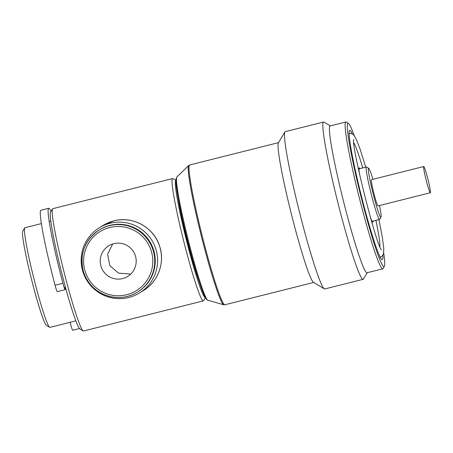 <?xml version="1.0" encoding="UTF-8"?>
<svg xmlns="http://www.w3.org/2000/svg" width="453" height="453" viewBox="0 0 453 453"><rect width="100%" height="100%" fill="white"/><g stroke="black" fill="none" stroke-linecap="round" stroke-linejoin="round"><path stroke-width="0.68" d="M330.265 125.94A75.685 5.408 75.9 0 0 330.027 126.002A75.685 5.408 75.9 0 0 343.765 202.344A75.685 5.408 75.9 0 0 367.151 272.712M367.224 272.712L363.476 279.014A81.093 5.798 -104.1 0 1 363.249 279.263A81.093 5.798 -104.1 0 1 363.125 279.32A81.093 5.798 -104.1 0 1 337.961 202.978A81.093 5.798 -104.1 0 1 323.47 122.072A81.093 5.798 -104.1 0 1 323.595 122.021A81.093 5.798 -104.1 0 1 324.048 122.123L330.328 125.906M363.125 279.32L324.773 288.957A81.093 5.798 -104.1 0 1 324.32 288.855L313.459 282.315A72.084 5.153 -104.1 0 1 291.296 213.754A72.084 5.153 -104.1 0 1 278.408 142.859L284.892 131.965A81.093 5.798 -104.1 0 1 285.118 131.715A81.093 5.798 -104.1 0 1 285.243 131.659L323.595 122.021M324.32 288.855A81.093 5.798 -104.1 0 1 299.388 211.721A81.093 5.798 -104.1 0 1 284.892 131.965M41.382 223.606L24.898 227.746A51.359 3.669 75.9 0 0 24.824 227.78A51.359 3.669 75.9 0 0 24.677 227.938A51.359 3.669 75.9 0 0 33.856 278.448A51.359 3.669 75.9 0 0 49.649 327.304A51.359 3.669 75.9 0 0 49.938 327.366L75.849 320.854M49.649 327.304L46.387 325.339A48.658 3.477 -104.1 0 1 31.433 279.059A48.658 3.477 -104.1 0 1 22.735 231.206L24.677 227.938M372.921 179.303A25.226 1.801 75.9 0 0 368.731 168.346A25.226 1.801 75.9 0 0 368.549 168.335A25.226 1.801 75.9 0 0 373.13 193.782A25.226 1.801 75.9 0 0 380.928 217.236A25.226 1.801 75.9 0 0 380.996 217.157A25.226 1.801 75.9 0 0 379.506 205.52M380.996 217.157L379.699 219.337A27.033 1.931 -104.1 0 1 379.625 219.422A27.033 1.931 -104.1 0 1 379.58 219.439A27.033 1.931 -104.1 0 1 371.194 193.992A27.033 1.931 -104.1 0 1 366.364 167.021A27.033 1.931 -104.1 0 1 366.403 167.004A27.033 1.931 -104.1 0 1 366.556 167.038L368.731 168.346M423.719 166.54A13.516 0.968 75.9 0 0 426.137 180.028A13.516 0.968 75.9 0 0 430.327 192.751A13.516 0.968 75.9 0 0 430.35 192.74A13.516 0.968 75.9 0 0 427.932 179.258A13.516 0.968 75.9 0 0 423.742 166.534A13.516 0.968 75.9 0 0 423.719 166.54M371.466 179.677A13.516 0.968 75.9 0 0 371.443 179.677A13.516 0.968 75.9 0 0 373.838 193.171A13.516 0.968 75.9 0 0 378.034 205.894A13.516 0.968 75.9 0 0 378.051 205.883M371.443 179.677A13.516 0.968 75.9 0 0 371.42 179.682L423.742 166.534M359.489 174.088A27.933 1.999 -104.1 0 1 359.093 167.989A27.933 1.999 -104.1 0 1 359.172 167.904A27.933 1.999 -104.1 0 1 359.92 168.635M373.096 221.07A27.933 1.999 -104.1 0 1 372.87 222.044A27.933 1.999 -104.1 0 1 372.672 222.032A27.933 1.999 -104.1 0 1 370.141 216.466M354.235 135.611A73.884 5.283 75.9 0 0 348.425 123.409A73.884 5.283 75.9 0 0 347.904 123.363A73.884 5.283 75.9 0 0 361.313 197.893A73.884 5.283 75.9 0 0 384.144 266.585A73.884 5.283 75.9 0 0 384.348 266.353A73.884 5.283 75.9 0 0 383.697 252.859M384.348 266.353L383.057 268.533A75.685 5.408 -104.1 0 1 382.842 268.771A75.685 5.408 -104.1 0 1 382.723 268.816A75.685 5.408 -104.1 0 1 359.24 197.565A75.685 5.408 -104.1 0 1 345.718 122.055A75.685 5.408 -104.1 0 1 345.832 122.01A75.685 5.408 -104.1 0 1 346.256 122.1L348.425 123.409M352.383 133.918A66.676 4.768 75.9 0 0 349.773 130.311A66.676 4.768 75.9 0 0 349.671 130.351A66.676 4.768 75.9 0 0 361.585 196.874A66.676 4.768 75.9 0 0 382.275 259.643A66.676 4.768 75.9 0 0 382.372 259.597A66.676 4.768 75.9 0 0 382.87 255.226M345.832 122.01L330.141 125.951A75.685 5.408 75.9 0 0 330.027 126.002A75.685 5.408 75.9 0 0 343.55 201.511A75.685 5.408 75.9 0 0 367.038 272.763L382.723 268.816M353.861 142.876A54.966 3.93 -104.1 0 1 362.751 167.927M375.928 220.356A54.966 3.93 -104.1 0 1 379.937 246.636M83.159 330.911L79.898 328.952A60.357 4.315 -104.1 0 1 61.342 271.545A60.357 4.315 -104.1 0 1 50.555 212.18L52.497 208.912A63.058 4.507 75.9 0 0 63.771 270.934A63.058 4.507 75.9 0 0 83.159 330.911A63.058 4.507 75.9 0 0 83.511 330.99L203.363 300.871A63.058 4.507 -104.1 0 1 183.793 241.511A63.058 4.507 -104.1 0 1 172.525 178.601A63.058 4.507 -104.1 0 1 172.621 178.556A63.058 4.507 -104.1 0 1 172.972 178.635L175.923 180.407M172.621 178.556L52.775 208.674A63.058 4.507 75.9 0 0 52.678 208.72A63.058 4.507 75.9 0 0 52.497 208.912M175.923 180.515A60.357 4.315 75.9 0 0 175.804 180.56A60.357 4.315 75.9 0 0 186.63 240.945A60.357 4.315 75.9 0 0 205.339 297.587M205.39 297.683L203.635 300.639A63.058 4.507 -104.1 0 1 203.454 300.832A63.058 4.507 -104.1 0 1 203.363 300.871M154.133 251.862A36.489 36.387 -121.8 0 0 99.626 229.705L99.111 230.022A36.489 36.387 58.2 0 1 153.624 252.179A36.489 36.387 58.2 0 1 137.531 292.077A36.489 36.387 58.2 0 1 83.024 269.926A36.489 36.387 58.2 0 1 99.111 230.022C85.096 239.807 79.734 253.108 83.018 269.926C84.15 274.371 86.042 278.459 88.703 282.196C99.173 297.615 121.959 302.225 137.531 292.077L138.046 291.76A36.489 36.387 -121.8 0 0 154.133 251.862M113.782 243.657A18.018 17.973 -121.8 0 0 101.653 268.125A18.018 17.973 -121.8 0 0 127.689 276.443A18.018 17.973 -121.8 0 0 113.782 243.657M112.678 243.974L107.604 254.309L109.869 265.622L118.544 273.142L130.045 273.991M109.994 223.278A38.295 38.188 58.2 0 1 139.541 292.949A38.295 38.188 58.2 0 1 84.213 275.271A38.295 38.188 58.2 0 1 109.994 223.278M198.901 280.758A51.778 3.703 -104.1 0 1 178.205 198.391M64.938 287.259A8.222 0.589 -104.1 0 1 65.113 289.654A8.222 0.589 -104.1 0 1 62.916 283.278A64.422 4.604 -104.1 0 1 53.137 242.497A64.422 4.604 -104.1 0 1 48.737 208.284A64.422 4.604 -104.1 0 1 51.053 211.341M65.113 289.654L57.271 291.624A8.222 0.589 -104.1 0 1 55.068 285.248A64.422 4.604 -104.1 0 1 45.294 244.467A64.422 4.604 -104.1 0 1 40.889 210.254L48.737 208.284M79.473 328.555L72.707 330.254A8.222 0.589 -104.1 0 1 70.102 322.298M206.704 298.952A62.033 4.434 -104.1 0 1 187.395 239.864A62.033 4.434 -104.1 0 1 176.477 178.669M207.87 300.231C207.723 300.248 206.268 300.362 203.488 293.606C200.917 287.315 197.774 277.7 194.054 264.75C187.151 240.758 179.841 209.45 177.197 192.519L175.951 182.089L176.058 178.776L176.897 176.987A63.596 4.547 75.9 0 0 188.159 239.671A63.596 4.547 75.9 0 0 207.87 300.231L223.68 304.761A71.84 5.136 -104.1 0 1 201.409 236.341A71.84 5.136 -104.1 0 1 188.686 165.526L189.694 164.966A72.084 5.153 75.9 0 0 189.581 165.011A72.084 5.153 75.9 0 0 202.463 236.925A72.084 5.153 75.9 0 0 224.83 304.784L223.68 304.761M103.12 225.424L113.896 220.86C132.599 215.702 153.833 227.383 159.547 245.962C165.271 262.236 158.233 281.732 143.437 290.537A38.295 38.188 -121.8 0 0 113.884 220.866A38.295 38.188 -121.8 0 0 103.12 225.424L99.224 227.831M151.738 252.695A34.666 34.57 -121.8 0 0 109.7 227.525A34.666 34.57 -121.8 0 0 84.666 269.552A34.666 34.57 -121.8 0 0 126.704 294.722A34.666 34.57 -121.8 0 0 151.738 252.695M62.916 283.278L55.068 285.248M313.68 282.451L224.83 304.784M176.897 176.987L188.686 165.526M49.224 221.63L50.81 221.234M278.544 142.633L189.694 164.966M430.327 192.751L378.034 205.894M379.58 219.439L372.123 221.313M366.403 167.004L358.946 168.884M379.869 257.457L382.406 255.866L383.566 253.521L383.782 248.595L382.383 237.615L378.912 219.609M365.735 167.174L360.243 149.558L356.307 139.298L353.787 135.079L351.511 133.51L349.127 133.278M353.753 139.405C350.565 143.205 376.845 247.825 381.483 249.745M139.541 292.949L143.437 290.537"/></g></svg>
